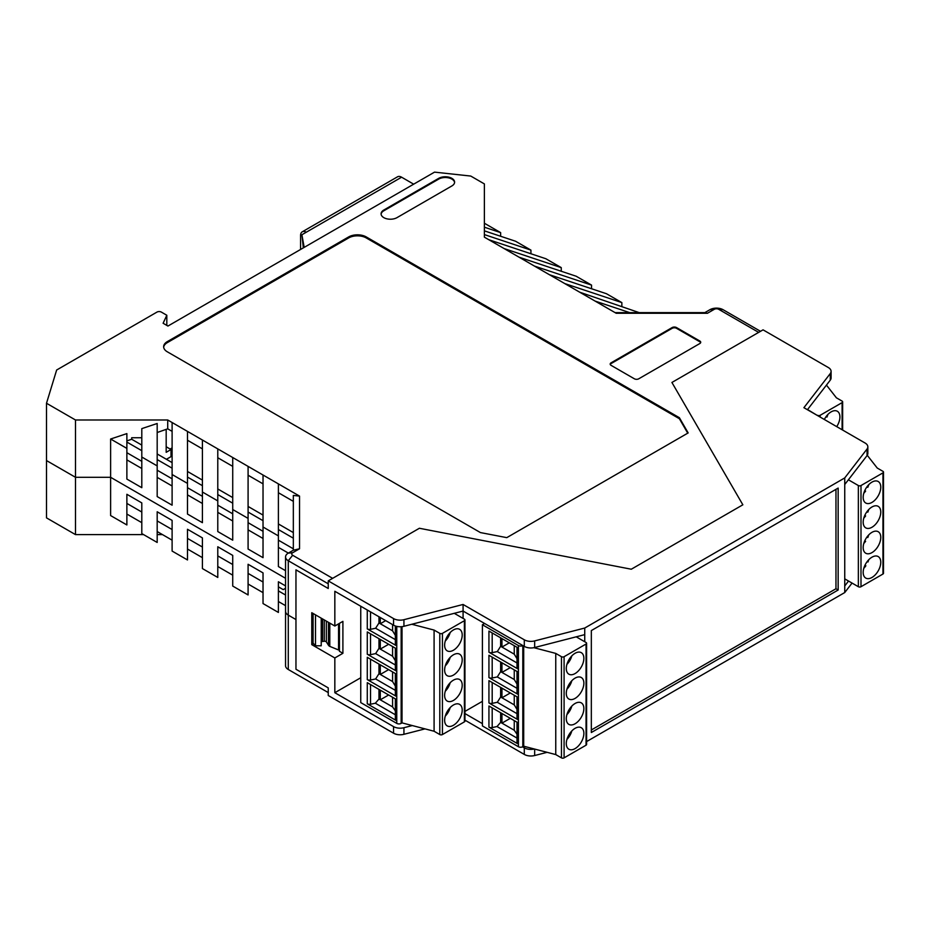 <?xml version="1.0" encoding="UTF-8"?>
<svg xmlns="http://www.w3.org/2000/svg" width="930" height="930" viewBox="0 0 930 930"><rect width="100%" height="100%" fill="white"/><g stroke="black" fill="none" stroke-linecap="round" stroke-linejoin="round"><path stroke-width="1.4" d="M304.18 247.38L301.89 234.755L303.343 247.868M301.89 234.755L306.284 232.221A8.079 4.662 -120 0 0 302.25 231.826A8.079 4.662 -120 0 0 300.576 235.523L300.576 249.461M302.25 231.826L397.552 176.793A8.079 4.662 60 0 1 401.597 177.2L413.676 184.175M170.132 449.027L172.108 447.888M166.4 459.292L171.015 456.63L171.015 449.539L166.179 446.749M166.179 429.369L166.179 452.317L171.015 449.539M75.493 477.299L46.5 460.559L75.493 477.299L110.624 477.299L75.493 477.299L75.493 534.611L46.5 517.871L46.5 403.26L75.493 419.988L75.493 477.299M172.108 431.357L167.714 428.823L167.714 419.988L172.108 422.522L172.108 505.188L157.182 496.574L157.182 465.907L141.802 457.025L141.802 487.692L126.875 479.078L126.875 448.4L110.624 439.018L110.624 477.299L285.545 578.286L110.624 477.299L110.624 515.569L126.875 524.95L126.875 494.283L141.802 502.909L141.802 533.576L157.182 542.457L157.182 511.779L172.108 520.405L172.108 551.072L187.488 559.953L187.488 529.275L202.415 537.9L202.415 568.567L217.783 577.449L217.783 546.782L232.721 555.396L232.721 586.063L248.089 594.944L248.089 564.278L263.027 572.892L263.027 603.558L278.396 612.44L278.396 581.773L285.545 585.9M288.277 669.495L328.244 692.571L328.244 687.886L295.961 669.251L295.961 569.846L328.244 588.492L328.244 583.808L288.277 560.732L288.277 615.114A9.312 5.382 180 0 1 285.545 611.312A9.312 5.382 0 0 0 288.277 615.114L295.961 619.554L288.277 615.114L288.277 669.495A9.312 5.382 0 0 1 285.545 665.694L285.545 556.931A9.312 5.382 180 0 1 288.277 553.129L293.334 550.211L293.334 495.434L299.541 496.097L299.541 548.77L292.671 552.734L288.277 553.129M285.545 588.295L283.231 589.632L278.396 586.842L278.396 581.773M126.875 503.421L141.802 512.035M157.182 520.916L172.108 529.53M187.488 538.412L202.415 547.026M217.783 555.908L232.721 564.522M248.089 573.403L263.027 582.017M278.396 590.899L285.545 595.026M162.483 534.611L157.182 534.611M143.592 534.611L75.493 534.611M328.244 580.878L393.553 618.578A9.312 5.382 0 0 0 403.934 619.694L463.082 604.465L524.299 639.805A9.312 5.382 0 0 0 534.669 640.91L584.738 628.041L844.742 477.927L867.039 449.027A9.312 5.382 0 0 0 867.841 446.842A9.312 5.382 0 0 0 865.109 443.029L803.904 407.689L830.281 373.546A9.312 5.382 0 0 0 831.083 371.349A9.312 5.382 0 0 0 828.351 367.548L763.053 329.848L671.913 382.463L742.849 504.804L631.296 569.218L419.384 528.263L328.244 580.878L328.244 588.492L295.961 569.846L295.961 669.251L328.244 687.886L328.244 695.5L393.553 733.2A9.312 5.382 180 0 0 403.934 734.305L403.934 727.713A9.312 5.382 180 0 1 393.553 726.609L393.553 733.2M126.875 514.046L141.802 522.672M157.182 531.542L172.108 540.167M187.488 549.037L202.415 557.663M217.783 566.533L232.721 575.159M248.089 584.028L263.027 592.654M278.396 601.524L285.545 605.651M454.584 182.524A9.312 5.382 0 0 0 451.875 179.095A9.312 5.382 0 0 0 438.704 179.095L383.799 210.796A9.312 5.382 0 0 0 381.102 214.214M451.875 178.339A9.312 5.382 180 0 1 454.607 182.141A9.312 5.382 180 0 1 451.875 185.942L396.982 217.643A9.312 5.382 180 0 1 386.822 218.806A9.312 5.382 180 0 1 381.079 213.842A9.312 5.382 180 0 1 383.799 210.041L438.704 178.339A9.312 5.382 180 0 1 451.875 178.339M293.334 501.351L278.396 492.726M263.027 483.856L248.089 475.23M232.721 466.36L217.783 457.734M202.415 448.865L187.488 440.239M167.714 428.823L157.182 432.52M530.937 253.762L530.937 250.112L484.379 234.593L484.379 237.162L484.379 183.919L470.766 176.061L434.531 172.131L167.935 326.046L163.11 323.256L166.819 315.258L161.355 312.096A3.104 1.79 180 0 0 156.961 312.096L56.649 370.012L46.5 403.26M488.773 239.708L545.864 258.738L561.243 267.608L504.141 248.577L484.379 237.162M561.243 271.258L561.243 267.608M591.55 288.753L591.55 285.103L534.448 266.073L504.141 248.577M519.08 257.203L576.17 276.233L591.55 285.103M621.856 306.249L621.856 302.599L564.754 283.569L534.448 266.073M549.386 274.699L606.476 293.729L621.856 302.599M629.703 312.62L595.061 301.064L564.754 283.569M579.692 292.194L639.189 312.62M595.061 301.064L616.206 313.271L707.428 313.271L714.298 309.306A3.104 1.79 180 0 1 718.692 309.306L758.659 332.382L671.913 382.463L742.849 504.804L631.296 569.218L419.384 528.263L332.638 578.344L292.671 555.268A3.104 1.79 180 0 1 292.671 552.734M714.298 309.306L709.915 309.702L704.859 312.62L615.067 312.62M278.396 523.95L293.334 532.576M141.802 437.739L131.7 437.739L131.7 439.262L141.802 445.098M157.182 453.968L172.108 462.594M187.488 471.464L202.415 480.089M217.783 488.959L232.721 497.585M248.089 506.455L263.027 515.081M278.396 540.179L293.334 548.805M248.089 522.683L263.027 531.309M217.783 505.188L232.721 513.813M187.488 487.692L202.415 496.318M157.182 470.196L172.108 478.822M126.875 452.701L141.802 461.327M126.875 459.873L141.802 468.499M157.182 477.369L172.108 485.995M187.488 494.865L202.415 503.49M217.783 512.36L232.721 520.986M248.089 529.856L263.027 538.482M278.396 547.351L288.335 553.094M157.182 465.907L157.182 423.499L141.802 428.625L141.802 457.025M167.714 419.988L75.493 419.988M110.624 439.018L126.875 433.601L126.875 448.4M126.875 440.878L131.7 439.262M187.488 483.402L187.488 431.404L202.415 440.018L202.415 522.683L187.488 514.069L187.488 483.402L172.108 474.521M217.783 500.898L217.783 448.899L232.721 457.514L232.721 540.179L217.783 531.565L217.783 500.898L202.415 492.017M248.089 518.394L248.089 466.395L263.027 475.021L263.027 557.675L248.089 549.06L248.089 518.394L232.721 509.512M285.545 570.683L278.396 566.556L278.396 483.891L299.541 496.097M484.379 230.849L515.569 241.242L530.937 250.112M500.631 236.267L500.631 232.616L484.379 223.235M500.631 232.616L484.379 227.199M638.759 378.789A3.104 1.79 180 0 1 634.365 378.789L611.091 365.351A3.104 1.79 180 0 1 610.185 364.083A3.104 1.79 180 0 1 611.091 362.816L672.134 327.569A3.104 1.79 180 0 1 676.529 327.569L699.813 341.008A3.104 1.79 180 0 1 700.72 342.275A3.104 1.79 180 0 1 699.813 343.542L638.759 378.789M480.426 532.576L167.284 351.784A12.427 7.173 180 0 1 163.645 346.704A12.427 7.173 180 0 1 167.284 341.636L348.669 236.918A12.427 7.173 180 0 1 366.234 236.918L679.388 417.71L688.165 432.927L506.78 537.645L480.426 532.576M172.108 422.522L187.488 431.404M202.415 440.018L217.783 448.899M232.721 457.514L248.089 466.395M263.027 475.021L278.396 483.891M704.859 312.62L707.428 313.271M278.396 529.554L293.334 538.179M248.089 512.058L263.027 520.684M217.783 494.562L232.721 503.188M187.488 477.067L202.415 485.681M157.182 459.571L172.108 468.185M126.875 442.075L141.802 450.69M292.671 555.268L288.277 560.732A9.312 5.382 180 0 1 285.545 556.931M278.396 535.889L263.027 527.008M709.915 309.702A9.312 5.382 180 0 1 723.087 309.702L718.692 309.306M760.519 331.312L723.087 309.702M293.334 550.211L299.541 548.77M700.65 342.647A3.104 1.79 0 0 0 699.813 341.763L676.529 328.325A3.104 1.79 0 0 0 672.134 328.325L611.091 363.572A3.104 1.79 0 0 0 610.254 364.455M687.735 433.171L679.388 418.721L366.234 237.929A12.427 7.173 0 0 0 348.669 237.929L167.284 342.647A12.427 7.173 0 0 0 163.668 347.216M679.388 418.721L679.388 417.71M166.819 325.395L166.819 315.258M326.372 621.135L326.372 641.956A1.86 1.081 0 0 0 325.942 641.561A1.86 1.081 0 0 0 324.291 641.27L324.291 619.926M316.386 615.369L314.538 614.3M321.222 618.159L321.222 645.792L315.514 645.792L313.096 643.13L313.096 613.463M326.372 641.956L328.488 645.269A4.964 2.871 0 0 0 329.801 646.397L338.567 649.977L339.438 649.477M322.582 618.938L322.582 641.444L324.291 641.27M322.582 641.444A1.86 1.081 0 0 0 321.222 642.049M315.514 645.792L315.514 615.369M338.567 623.856L338.567 649.977M393.553 618.578L393.553 625.169L334.835 591.282L334.835 626.018L311.771 612.707L311.771 644.653L334.835 657.963L334.835 692.711L393.553 726.609M807.426 409.723L830.281 380.138A9.312 5.382 0 0 0 831.083 377.94L831.083 371.349M844.742 477.927L844.742 484.518L867.039 455.619A9.312 5.382 0 0 0 867.841 453.433L867.841 446.842M584.738 641.735L584.738 628.041M844.742 484.518L844.742 592.55L586.598 741.582M591.329 732.515L838.151 590.015L838.151 488.076L591.329 630.575L591.329 732.515M584.738 634.632L534.669 647.513L534.669 640.91M524.299 639.805L524.299 646.397A9.312 5.382 0 0 0 534.669 647.513M524.299 646.397L463.082 611.057L463.082 604.465M463.082 618.404L463.082 611.057L403.934 626.285L403.934 619.694M393.553 625.169A9.312 5.382 0 0 0 403.934 626.285M852.054 583.075L844.742 592.55M547.131 752.323L534.669 755.532A9.312 5.382 180 0 1 524.299 754.416L464.942 720.157M425.01 728.876L403.934 734.305M464.942 711.404L482.403 701.325M534.401 748.999A9.312 5.382 180 0 1 524.299 747.825L522.579 746.837M482.403 723.645L464.942 713.566M412.292 725.563L403.934 727.713M334.835 692.711L360.747 677.749M334.835 657.963L342.903 653.302L342.903 621.356L334.835 626.018M339.438 623.356L339.438 651.302L342.903 653.302M311.771 644.653L313.55 643.63M848.532 581.041L844.742 585.958M835.965 489.343L835.965 588.748L838.151 590.015M591.329 729.98L835.965 588.748M836.709 426.638A12.427 7.173 120 0 0 837.337 411.258A12.427 7.173 120 0 0 831.129 411.874A12.427 7.173 120 0 0 824.34 419.5M827.874 414.478A11.799 6.812 -60 0 1 826.944 417.093L826.096 416.605L826.944 417.093M807.554 409.549L817.517 415.559M820.144 417.07L820.144 415.303A1.86 1.081 180 0 1 817.517 415.303M820.144 415.303L842.103 402.62L842.103 429.753M826.445 385.09L836.396 397.808L842.103 401.097A1.86 1.081 180 0 1 842.65 401.865A1.86 1.081 180 0 1 842.103 402.62M871.98 557.175A12.427 7.173 120 0 0 863.854 568.125A12.427 7.173 120 0 0 865.76 578.076A12.427 7.173 120 0 0 871.98 577.46A12.427 7.173 120 0 0 880.094 566.51A12.427 7.173 120 0 0 878.187 556.558A12.427 7.173 120 0 0 871.98 557.175M871.98 506.966A12.427 7.173 120 0 0 863.854 517.917A12.427 7.173 120 0 0 865.76 527.868A12.427 7.173 120 0 0 871.98 527.252A12.427 7.173 120 0 0 880.094 516.301A12.427 7.173 120 0 0 878.187 506.35A12.427 7.173 120 0 0 871.98 506.966M871.98 532.32A12.427 7.173 120 0 0 863.854 543.271A12.427 7.173 120 0 0 865.76 553.222A12.427 7.173 120 0 0 871.98 552.606A12.427 7.173 120 0 0 880.094 541.667A12.427 7.173 120 0 0 878.187 531.704A12.427 7.173 120 0 0 871.98 532.32M871.98 482.112A12.427 7.173 120 0 0 863.854 493.063A12.427 7.173 120 0 0 865.76 503.014A12.427 7.173 120 0 0 871.98 502.398A12.427 7.173 120 0 0 880.094 491.459A12.427 7.173 120 0 0 878.187 481.496A12.427 7.173 120 0 0 871.98 482.112M868.725 559.779A11.799 6.812 -60 0 1 867.957 561.987L867.213 561.546L867.957 561.987M864.958 565.266L865.865 565.789A11.799 6.812 -60 0 1 863.819 568.265M868.725 509.57A11.799 6.812 -60 0 1 867.783 512.186L866.946 511.698L867.783 512.186M864.772 515.464L865.609 515.941A11.799 6.812 -60 0 1 863.819 518.057M868.725 534.924A11.799 6.812 -60 0 1 867.783 537.54L866.946 537.052L867.783 537.54M864.772 540.818L865.609 541.307A11.799 6.812 -60 0 1 863.819 543.422M868.725 484.716A11.799 6.812 -60 0 1 867.783 487.332L866.946 486.843L867.783 487.332M864.772 490.61L865.609 491.098A11.799 6.812 -60 0 1 863.819 493.214M882.954 574.031A1.86 1.081 0 0 0 883.5 573.275L883.5 472.103A1.86 1.081 180 0 1 882.954 472.859L882.954 574.031L860.994 586.714L860.994 485.541A1.86 1.081 180 0 1 858.355 485.541L858.355 586.714A1.86 1.081 0 0 0 860.994 586.714M858.355 586.714L844.742 578.855M848.393 479.787L858.355 485.541M860.994 485.541L882.954 472.859M867.26 455.293L877.246 468.046L882.954 471.336A1.86 1.081 180 0 1 883.5 472.103M575.077 678.121A12.427 7.173 -60 0 1 581.285 677.505A12.427 7.173 -60 0 1 583.191 687.468A12.427 7.173 -60 0 1 575.077 698.407A12.427 7.173 -60 0 1 568.869 699.023A12.427 7.173 -60 0 1 566.963 689.072A12.427 7.173 -60 0 1 575.077 678.121M575.077 653.279A12.427 7.173 -60 0 1 581.285 652.662A12.427 7.173 -60 0 1 583.191 662.613A12.427 7.173 -60 0 1 575.077 673.564A12.427 7.173 -60 0 1 568.869 674.18A12.427 7.173 -60 0 1 566.963 664.218A12.427 7.173 -60 0 1 575.077 653.279M575.077 728.33A12.427 7.173 -60 0 1 581.285 727.713A12.427 7.173 -60 0 1 583.191 737.676A12.427 7.173 -60 0 1 575.077 748.615A12.427 7.173 -60 0 1 568.869 749.231A12.427 7.173 -60 0 1 566.963 739.28A12.427 7.173 -60 0 1 575.077 728.33M575.077 703.487A12.427 7.173 -60 0 1 581.285 702.871A12.427 7.173 -60 0 1 583.191 712.822A12.427 7.173 -60 0 1 575.077 723.773A12.427 7.173 -60 0 1 568.869 724.389A12.427 7.173 -60 0 1 566.963 714.426A12.427 7.173 -60 0 1 575.077 703.487M482.403 624.751L482.403 725.923L518.417 746.72A3.104 1.79 -0 0 0 522.811 746.72L522.811 645.536A3.104 1.79 180 0 1 518.417 645.536L482.403 624.751L484.6 623.484M576.228 636.829L586.051 642.502A1.86 1.081 180 0 1 586.598 643.258A1.86 1.081 180 0 1 586.051 644.013L564.092 656.696A1.86 1.081 180 0 1 561.464 656.696L555.756 653.406L533.867 647.687M522.811 746.72L523.695 746.209L555.756 754.579L561.464 757.869A1.86 1.081 -0 0 0 564.092 757.869L586.051 745.197A1.86 1.081 -0 0 0 586.598 744.43L586.598 643.258M488.936 677.586L488.936 655.266L517.545 671.786L517.545 694.106L488.936 677.586A3.104 1.79 -0 0 0 492.191 678.005L492.191 657.15M488.936 652.221L488.936 631.075L517.545 647.582L517.545 668.74L488.936 652.221A3.104 1.79 -0 0 0 492.191 652.639L492.191 632.946M488.936 702.941L488.936 680.632L517.545 697.14L517.545 719.46L488.936 702.941A3.104 1.79 -0 0 0 492.191 703.359L492.191 682.504M488.936 727.144L488.936 705.986L517.545 722.505L517.545 743.663L488.936 727.144A3.104 1.79 -0 0 0 492.191 727.562L492.191 707.87M523.695 646.048L523.695 746.209M555.756 754.579L555.756 653.406M517.545 694.106A1.86 1.081 180 0 1 516.999 693.338L516.999 671.472M516.999 688.305L497.294 676.924L492.191 678.005M516.999 647.268L516.999 667.984A1.86 1.081 -0 0 0 517.545 668.74M516.999 662.951L497.294 651.57L492.191 652.639M517.545 719.46A1.86 1.081 180 0 1 516.999 718.692L516.999 696.826M516.999 713.67L497.294 702.29L492.191 703.359M517.545 743.663A1.86 1.081 180 0 1 516.999 742.896L516.999 722.192M516.999 738.083L497.004 726.551L492.191 727.562M497.294 676.924L500.631 671.658L500.631 662.021M516.999 684.05L514.255 679.516L500.631 671.658M497.294 651.57L500.631 646.304L500.631 637.829M516.999 658.696L514.255 654.162L500.631 646.304M497.294 702.29L500.631 697.023L500.631 687.386M516.999 709.404L514.255 704.882L500.631 697.023M497.004 726.551L500.631 722.378L500.631 712.74M516.999 734.188L514.255 730.236L500.631 722.378M571.822 680.725A11.799 6.812 -60 0 1 566.916 689.223M571.822 655.871A11.799 6.812 -60 0 1 566.916 664.369M571.822 730.934A11.799 6.812 -60 0 1 566.916 739.431M571.822 706.079A11.799 6.812 -60 0 1 566.916 714.577M510.303 667.601L501.956 672.425L501.956 662.788M514.255 669.891L514.255 679.516M514.255 645.687L514.255 654.162M509.291 642.828L501.956 647.059L501.956 638.585M510.303 692.966L501.956 697.779L501.956 688.142M514.255 695.245L514.255 704.882M510.303 718.32L501.956 723.133L501.956 713.496M514.255 720.599L514.255 730.236M453.422 654.801A12.427 7.173 -60 0 1 459.629 654.185A12.427 7.173 -60 0 1 461.536 664.136A12.427 7.173 -60 0 1 453.422 675.087A12.427 7.173 -60 0 1 447.202 675.692A12.427 7.173 -60 0 1 445.307 665.74A12.427 7.173 -60 0 1 453.422 654.801M453.422 629.947A12.427 7.173 -60 0 1 459.629 629.331A12.427 7.173 -60 0 1 461.536 639.282A12.427 7.173 -60 0 1 453.422 650.233A12.427 7.173 -60 0 1 447.202 650.849A12.427 7.173 -60 0 1 445.307 640.898A12.427 7.173 -60 0 1 453.422 629.947M453.422 704.998A12.427 7.173 -60 0 1 459.629 704.394A12.427 7.173 -60 0 1 461.536 714.345A12.427 7.173 -60 0 1 453.422 725.284A12.427 7.173 -60 0 1 447.202 725.9A12.427 7.173 -60 0 1 445.307 715.949A12.427 7.173 -60 0 1 453.422 704.998M453.422 680.156A12.427 7.173 -60 0 1 459.629 679.539A12.427 7.173 -60 0 1 461.536 689.49A12.427 7.173 -60 0 1 453.422 700.441A12.427 7.173 -60 0 1 447.202 701.057A12.427 7.173 -60 0 1 445.307 691.095A12.427 7.173 -60 0 1 453.422 680.156M454.27 613.323L464.396 619.171A1.86 1.081 180 0 1 464.942 619.926A1.86 1.081 180 0 1 464.396 620.694L442.436 633.365A1.86 1.081 180 0 1 439.797 633.365L434.089 630.075L411.804 624.251M360.747 606.232L360.747 702.592L396.761 723.389A3.104 1.79 -0 0 0 401.156 723.389L402.027 722.877L434.089 731.247L439.797 734.549A1.86 1.081 -0 0 0 442.436 734.549L464.396 721.866A1.86 1.081 -0 0 0 464.942 721.11L464.942 619.926M367.28 654.255L367.28 631.935L395.889 648.454L395.889 670.774L367.28 654.255A3.104 1.79 -0 0 0 370.535 654.673L370.535 633.818M395.343 625.983L395.343 644.653A1.86 1.081 -0 0 0 395.889 645.42L367.28 628.901A3.104 1.79 -0 0 0 370.535 629.319L370.535 611.894M367.28 679.609L367.28 657.301L395.889 673.82L395.889 696.128L367.28 679.609A3.104 1.79 -0 0 0 370.535 680.028L370.535 659.184M367.28 703.812L367.28 682.655L395.889 699.174L395.889 720.332L367.28 703.812A3.104 1.79 -0 0 0 370.535 704.231L370.535 684.538M402.027 626.634L402.027 722.877M434.089 731.247L434.089 630.075M395.889 670.774A1.86 1.081 180 0 1 395.343 670.007L395.343 648.14M395.343 664.985L375.627 653.604L370.535 654.673M395.343 639.619L375.627 628.238L370.535 629.319M395.889 696.128A1.86 1.081 180 0 1 395.343 695.373L395.343 673.506M395.343 690.339L375.627 678.958L370.535 680.028M395.889 720.332A1.86 1.081 180 0 1 395.343 719.564L395.343 698.86M395.343 714.763L375.348 703.22L370.535 704.231M375.627 653.604L378.975 648.338L378.975 638.701M395.343 660.719L392.588 656.196L378.975 648.338M375.627 628.238L378.975 622.972L378.975 616.764M395.343 635.364L392.588 630.831L378.975 622.972M375.627 678.958L378.975 673.692L378.975 664.055M395.343 686.084L392.588 681.551L378.975 673.692M375.348 703.22L378.975 699.046L378.975 689.409M395.343 710.857L392.588 706.905L378.975 699.046M450.167 657.394A11.799 6.812 -60 0 1 445.261 665.892M450.167 632.551A11.799 6.812 -60 0 1 445.261 641.037M450.167 707.602A11.799 6.812 -60 0 1 445.261 716.1M450.167 682.76A11.799 6.812 -60 0 1 445.261 691.246M388.635 644.281L380.289 649.094L380.289 639.456M392.588 646.559L392.588 656.196M392.588 624.623L392.588 630.831M385.671 620.624L380.289 623.739L380.289 617.52M388.635 669.635L380.289 674.448L380.289 664.811M392.588 671.913L392.588 681.551M388.635 694.989L380.289 699.813L380.289 690.176M392.588 697.268L392.588 706.905M306.284 232.221L401.597 177.2M383.799 210.041L383.799 210.796M438.704 179.095L438.704 178.339M699.813 341.763L699.813 341.008M676.529 328.325L676.529 327.569M672.134 328.325L672.134 327.569M611.091 363.572L611.091 362.816M167.284 341.636L167.284 342.647M366.234 237.929L366.234 236.918M348.669 237.929L348.669 236.918M328.488 645.269L328.488 622.356M329.801 646.397L329.801 623.112M830.281 373.546L830.281 380.138M867.039 449.027L867.039 455.619M524.299 747.825L524.299 754.416M534.669 755.532L534.669 749.08M518.417 746.72L518.417 645.536M564.092 656.696L564.092 757.869M586.051 745.197L586.051 644.013M561.464 656.696L561.464 757.869M517.545 671.786L517.545 692.583M517.545 647.582L517.545 667.229M517.545 697.14L517.545 717.937M517.545 722.505L517.545 742.14M395.889 643.897L395.889 645.42M367.28 628.901L367.28 610.01M396.761 723.389L396.761 626.39M442.436 633.365L442.436 734.549M464.396 721.866L464.396 620.694M439.797 633.365L439.797 734.549M401.156 626.715L401.156 723.389M395.889 673.82L395.889 694.605M395.889 699.174L395.889 718.809M842.65 401.865L842.65 430.067"/></g></svg>
